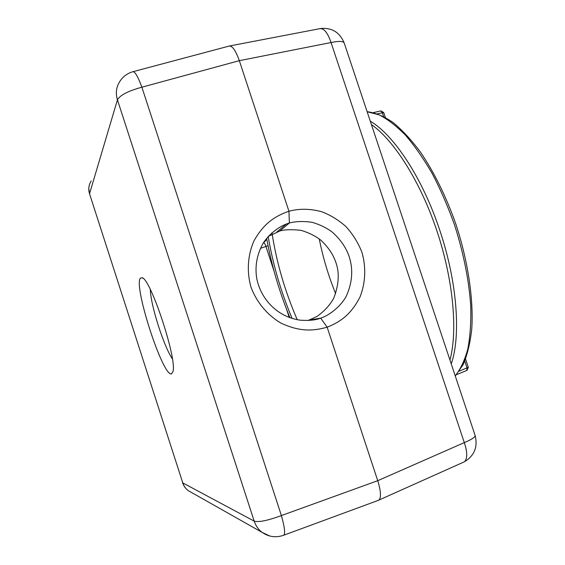 <?xml version="1.0" encoding="UTF-8"?>
<svg xmlns="http://www.w3.org/2000/svg" width="565" height="565" viewBox="0 0 565 565"><rect width="100%" height="100%" fill="white"/><g stroke="black" fill="none" stroke-linecap="round" stroke-linejoin="round"><path stroke-width="0.85" d="M377.434 500.682L379.136 499.976C381.262 497.009 380.796 490.575 377.731 480.688L327.149 327.184C312.982 331.231 299.33 331.754 280.84 323.046C267.203 314.917 256.616 302.24 250.987 287.112C246.587 271.603 247.682 255.288 253.918 240.951C263.749 223.387 275.091 216.049 288.941 211.232L289.372 222.984L286.328 224.015C277.33 227.568 268.093 235.294 262.965 243.543C256.821 254.808 254.759 266.475 256.778 278.545C260.31 297.141 275.593 316.732 300.375 320.193C308.864 320.8 315.644 320.122 320.722 318.144C329.692 315.249 341.041 306.011 346.218 296.314C352.341 282.768 353.337 269.547 349.191 256.637C346.006 247.406 340.271 239.15 331.98 231.869C326.386 227.752 319.769 224.566 312.12 222.306C303.306 221.077 295.721 221.303 289.372 222.991L279.746 231.029L268.177 236.481M320.722 318.144L309.034 320.072L316.951 316.471C324.472 311.11 330.08 304.973 333.788 298.066C338.972 284.442 339.622 272.436 335.723 262.047C333.075 254.321 328.159 247.075 320.977 240.302C315.63 236.057 308.984 232.738 301.046 230.336C291.448 229.312 284.343 229.538 279.746 231.029M307.713 320.496L309.034 320.072M150.332 289.541C150.537 304.789 163.737 346.31 172.374 358.874M320.722 318.152L327.149 327.184C340.596 321.902 351.253 314.197 360.075 296.83C365.569 282.747 366.219 267.061 361.897 252.188C358.09 242.569 352.694 233.959 345.724 226.367C337.792 219.488 329.586 214.559 321.097 211.571C309.917 208.633 299.196 208.52 288.941 211.232L239.327 60.674C235.57 50.123 232.046 45.271 228.747 46.132M171.52 373.91C162.727 376.883 132.874 284.442 140.53 278.079L141.942 277.74C150.043 277.302 176.88 357.694 173.067 371.29L171.52 373.91M371.403 124.54C394.095 140.41 420.424 181.648 436.9 230.859C453.37 280.063 457.848 331.062 449.952 360.046M266.835 239.348L263.53 242.908C264.356 242.802 265.162 243.974 265.931 246.439L274.11 271.341M268.043 245.754L260.423 248.339M464.769 361.07L467.057 367.97L466.761 370.47M373.444 112.59L380.711 110.931L382.307 112.654L383.564 116.454M289.944 317.756C279.244 291.639 271.475 265.147 266.645 238.289M239.327 60.674L141.886 87.194L281.384 515.57L377.731 480.688L464.303 442.607L331.048 42.53L239.327 60.674M91.212 180.941C88.719 184.903 88.161 189.183 89.531 193.767L182.778 482.906C183.844 486.105 185.694 488.704 188.329 490.681L262.245 532.463C269.032 537.061 276.299 537.937 284.04 535.104C285.276 532.604 284.386 526.093 281.384 515.57C267.831 520.563 258.763 522.42 254.194 521.135L117.435 99.843L89.531 193.767L182.778 482.906L254.194 521.135C255.754 525.824 258.438 529.603 262.245 532.463L269.893 536.051M344.353 43.434L344.149 42.82C342.764 41.054 338.4 40.963 331.048 42.53C327.552 32.311 323.632 27.734 319.274 28.787L229.849 45.92M132.655 71.783C134.696 70.999 137.775 76.134 141.886 87.194C128.17 90.965 120.02 95.188 117.435 99.843C115.437 93.197 116.221 87.081 119.787 81.501C122.88 76.685 127.167 73.443 132.655 71.783M462.502 462.629L464.578 461.697C467.538 458.427 467.446 452.064 464.303 442.607C471.316 439.683 474.946 437.374 475.179 435.672L344.149 42.82C339.671 32.283 331.846 27.516 320.673 28.504M379.002 500.11L283.079 535.465M182.601 482.75C183.689 486.013 185.603 488.654 188.329 490.681L191.507 492.475M475.031 435.227L475.179 435.672C477.898 446.986 474.367 455.665 464.578 461.697L379.136 499.976M286.561 309.267L289.266 317.509M451.237 363.888C461.012 336.154 457.318 282.352 439.902 230.64C422.698 178.286 393.869 134.873 370.28 121.178M367.144 111.764L379.051 114.822C387.583 119.151 396.439 125.988 405.606 135.332C414.809 146.074 423.743 158.927 432.402 173.9C440.714 189.868 448.13 206.995 454.648 225.258C463.674 253.565 469.042 280.586 470.765 306.329C471.154 322.46 470.151 336.754 467.764 349.212C464.649 360.413 460.468 369.291 455.228 375.845M459.281 371.149L468.3 367.292M383.734 112.576L377.427 113.777M297.247 319.719C284.88 291.145 276.447 262.146 271.963 232.716M268.191 236.474C272.846 264.18 280.819 291.512 292.112 318.462M319.246 238.903C322.94 257.52 328.406 275.762 335.645 293.63M286.328 224.015L276.878 232.003M133.354 71.6L228.606 46.21M88.804 188.343L89.51 194.07M142.832 278.22L141.942 277.74M465.574 359.072L468.314 367.321L466.98 370.379L456.492 374.68M385.337 117.414L383.72 112.541L380.881 110.888M367.116 111.693C375.224 112.71 383.783 116.249 392.795 122.301C401.976 129.795 411.165 139.682 420.36 151.957C433.955 171.894 446.329 196.959 455.962 224.411C468.074 261.397 473.675 299.401 471.768 328.894C470.235 342.891 467.361 354.792 463.159 364.587L455.27 375.986"/></g></svg>
